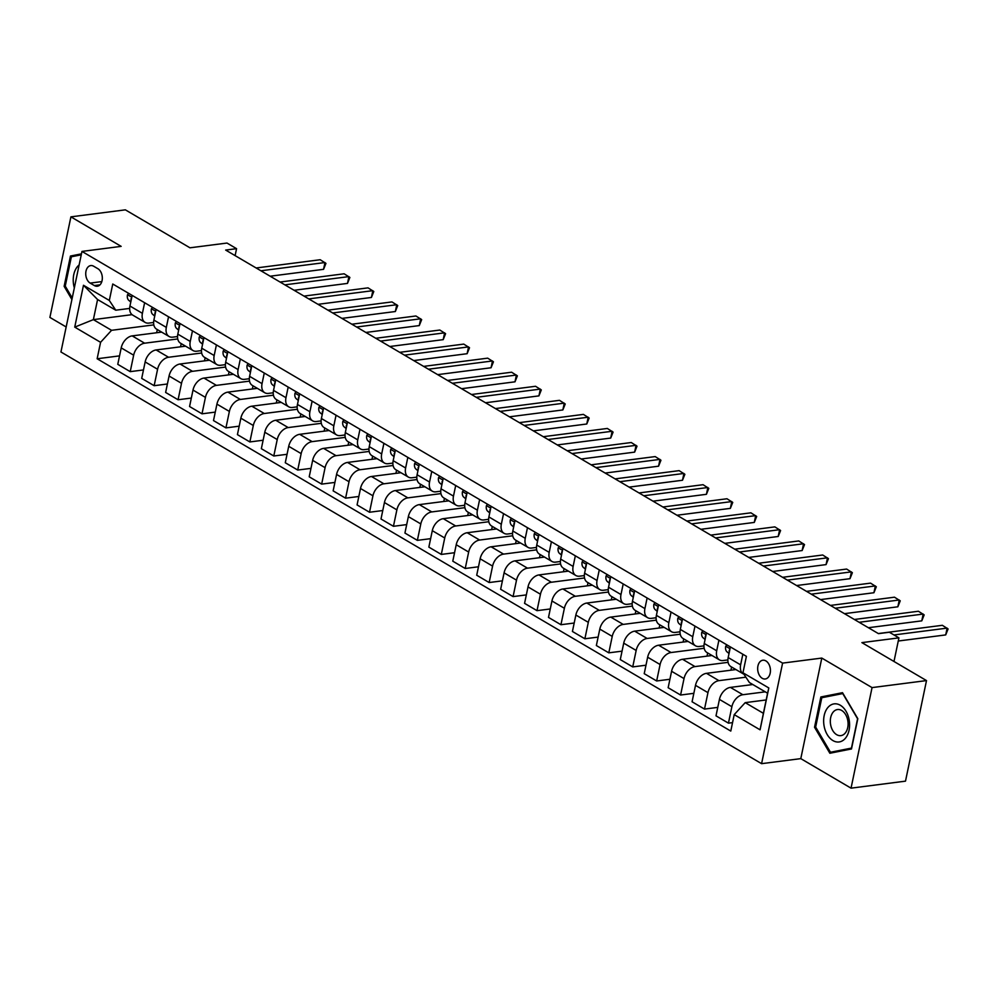 <?xml version="1.0" encoding="UTF-8"?>
<svg xmlns="http://www.w3.org/2000/svg" width="998" height="998" viewBox="0 0 998 998"><rect width="100%" height="100%" fill="white"/><g stroke="black" fill="none" stroke-linecap="round" stroke-linejoin="round"><path stroke-width="1.5" d="M765.865 660.901A9.456 6.325 -97.3 0 0 762.834 660.227A9.456 6.325 -97.3 0 0 757.669 668.161A9.456 6.325 -97.3 0 0 762.235 678.303A9.456 6.325 -97.3 0 0 765.254 678.977A9.456 6.325 -97.3 0 0 770.431 671.043A9.456 6.325 -97.3 0 0 765.865 660.901M851.045 788.158L905.498 781.147L926.506 680.586L872.052 687.597L821.803 658.069L782.594 663.109L761.586 763.67L800.795 758.63L851.045 788.158L872.052 687.597M782.594 663.109L81.961 251.421L60.94 351.982L761.586 763.67M81.961 251.421L121.157 246.369L70.908 216.853L49.9 317.414L66.167 326.97M70.908 216.853L125.361 209.842L189.969 247.803L226.995 243.05L236.563 248.677L225.673 250.074L878.465 633.643L889.355 632.245L898.924 637.859L861.898 642.625L926.506 680.586M90.169 283.095L94.373 285.565A9.157 6.125 -97.3 0 0 97.305 286.226A9.157 6.125 -97.3 0 0 102.32 278.542A9.157 6.125 -97.3 0 0 97.904 268.724L93.687 266.241A9.157 6.125 -97.3 0 0 90.756 265.58A9.157 6.125 -97.3 0 0 85.741 273.277A9.157 6.125 -97.3 0 0 90.169 283.095L101.821 281.598M100.573 342.314L74.738 327.119L83.483 285.266L109.318 300.46L115.768 310.203L97.579 299.525L93.375 319.634L111.564 330.313L100.573 342.314L97.143 358.756L730.785 731.072L734.216 714.63L745.207 702.642L763.395 713.32L767.587 693.211L749.411 682.532L742.961 672.777L768.809 687.959L760.064 729.812L734.216 714.63M742.961 672.777L746.404 656.335L112.762 284.006L109.318 300.46M893.983 661.487L898.924 637.859M235.116 255.613L236.563 248.677M132.048 314.657L93.375 319.634L74.738 327.119M115.768 310.203L129.665 308.419M718.909 640.18L716.701 650.796A11.814 7.797 120.4 0 0 719.421 659.865A11.814 7.797 120.4 0 0 723.138 660.539L727.891 659.928M694.982 626.12L692.762 636.724A11.814 7.797 120.4 0 0 695.494 645.793A11.814 7.797 120.4 0 0 699.211 646.479L703.964 645.868M671.055 612.061L668.835 622.665A11.814 7.797 120.4 0 0 671.567 631.734A11.814 7.797 120.4 0 0 675.284 632.42L680.037 631.809M647.128 598.002L644.908 608.605A11.814 7.797 120.4 0 0 647.64 617.675A11.814 7.797 120.4 0 0 651.345 618.361L656.11 617.75M623.201 583.942L620.981 594.546A11.814 7.797 120.4 0 0 623.7 603.615A11.814 7.797 120.4 0 0 627.418 604.301L632.183 603.69M599.274 569.883L597.054 580.487A11.814 7.797 120.4 0 0 599.773 589.556A11.814 7.797 120.4 0 0 603.491 590.242L608.256 589.631M575.335 555.824L573.126 566.427A11.814 7.797 120.4 0 0 575.846 575.497A11.814 7.797 120.4 0 0 579.564 576.183L584.317 575.572M551.407 541.764L549.199 552.368A11.814 7.797 120.4 0 0 551.919 561.437A11.814 7.797 120.4 0 0 555.636 562.124L560.389 561.5M527.48 527.692L525.26 538.309A11.814 7.797 120.4 0 0 527.992 547.378A11.814 7.797 120.4 0 0 531.709 548.052L536.462 547.44M503.553 513.633L501.333 524.249A11.814 7.797 120.4 0 0 504.065 533.319A11.814 7.797 120.4 0 0 507.782 533.992L512.535 533.381M479.626 499.574L477.406 510.19A11.814 7.797 120.4 0 0 480.125 519.259A11.814 7.797 120.4 0 0 483.843 519.933L488.608 519.322M455.699 485.515L453.479 496.118A11.814 7.797 120.4 0 0 456.198 505.2A11.814 7.797 120.4 0 0 459.916 505.874L464.681 505.262M431.76 471.455L429.552 482.059A11.814 7.797 120.4 0 0 432.271 491.128A11.814 7.797 120.4 0 0 435.989 491.814L440.742 491.203M407.833 457.396L405.625 468A11.814 7.797 120.4 0 0 408.344 477.069A11.814 7.797 120.4 0 0 412.062 477.755L416.815 477.144M383.906 443.337L381.685 453.94A11.814 7.797 120.4 0 0 384.417 463.01A11.814 7.797 120.4 0 0 388.135 463.696L392.888 463.084M359.979 429.277L357.758 439.881A11.814 7.797 120.4 0 0 360.49 448.95A11.814 7.797 120.4 0 0 364.208 449.636L368.961 449.025M336.052 415.218L333.831 425.822A11.814 7.797 120.4 0 0 336.563 434.891A11.814 7.797 120.4 0 0 340.268 435.577L345.034 434.966M312.125 401.159L309.904 411.762A11.814 7.797 120.4 0 0 312.623 420.832A11.814 7.797 120.4 0 0 316.341 421.518L321.106 420.906M288.185 387.087L285.977 397.703A11.814 7.797 120.4 0 0 288.696 406.772A11.814 7.797 120.4 0 0 292.414 407.458L297.179 406.835M264.258 373.027L262.05 383.644A11.814 7.797 120.4 0 0 264.769 392.713A11.814 7.797 120.4 0 0 268.487 393.387L273.24 392.775M240.331 358.968L238.11 369.584A11.814 7.797 120.4 0 0 240.842 378.654A11.814 7.797 120.4 0 0 244.56 379.327L249.313 378.716M216.404 344.909L214.183 355.525A11.814 7.797 120.4 0 0 216.915 364.594A11.814 7.797 120.4 0 0 220.633 365.268L225.386 364.657M192.477 330.849L190.256 341.453A11.814 7.797 120.4 0 0 192.988 350.535A11.814 7.797 120.4 0 0 196.693 351.209L201.459 350.597M168.55 316.79L166.329 327.394A11.814 7.797 120.4 0 0 169.049 336.463A11.814 7.797 120.4 0 0 172.766 337.149L177.532 336.538M144.623 302.731L142.402 313.335A11.814 7.797 120.4 0 0 145.122 322.404A11.814 7.797 120.4 0 0 148.839 323.09L153.605 322.479M153.804 324.886L111.564 330.313M161.626 332.109L132.198 335.889A11.814 7.797 120.4 0 0 121.207 347.878L117.776 364.332L130.227 371.643L143.475 369.934M177.731 338.946L144.635 343.2A11.814 7.797 120.4 0 0 133.657 355.188L130.227 371.643M185.553 346.169L156.125 349.949A11.814 7.797 120.4 0 0 145.147 361.937L141.704 378.392L154.154 385.702L167.402 383.993M201.658 353.005L168.575 357.259A11.814 7.797 120.4 0 0 157.584 369.26L154.154 385.702M209.493 360.228L180.052 364.008A11.814 7.797 120.4 0 0 169.074 376.009L165.631 392.451L178.081 399.761L191.329 398.052M225.585 367.064L192.502 371.318A11.814 7.797 120.4 0 0 181.511 383.319L178.081 399.761M233.42 374.287L203.979 378.067A11.814 7.797 120.4 0 0 193.001 390.068L189.57 406.51L202.008 413.821L215.256 412.112M249.512 381.124L216.429 385.378A11.814 7.797 120.4 0 0 205.438 397.379L202.008 413.821M257.347 388.347L227.918 392.127A11.814 7.797 120.4 0 0 216.928 404.128L213.497 420.57L225.935 427.88L239.183 426.171M273.452 395.183L240.356 399.45A11.814 7.797 120.4 0 0 229.378 411.438L225.935 427.88M281.274 402.406L251.845 406.198A11.814 7.797 120.4 0 0 240.855 418.187L237.424 434.629L249.862 441.939L263.123 440.23M297.379 409.255L264.283 413.509A11.814 7.797 120.4 0 0 253.305 425.497L249.862 441.939M305.201 416.465L275.772 420.258A11.814 7.797 120.4 0 0 264.782 432.246L261.351 448.688L273.789 455.999L287.05 454.302M321.306 423.314L288.21 427.568A11.814 7.797 120.4 0 0 277.232 439.557L273.789 455.999M329.128 430.525L299.699 434.317A11.814 7.797 120.4 0 0 288.721 446.306L285.278 462.748L297.728 470.058L310.977 468.361M345.233 437.374L312.137 441.627A11.814 7.797 120.4 0 0 301.159 453.616L297.728 470.058M353.055 444.584L323.626 448.376A11.814 7.797 120.4 0 0 312.648 460.365L309.205 476.807L321.655 484.117L334.904 482.421M369.16 451.433L336.077 455.687A11.814 7.797 120.4 0 0 325.086 467.675L321.655 484.117M376.995 458.656L347.554 462.436A11.814 7.797 120.4 0 0 336.576 474.424L333.145 490.866L345.582 498.177L358.831 496.48M393.087 465.492L360.004 469.746A11.814 7.797 120.4 0 0 349.013 481.735L345.582 498.177M400.922 472.715L371.481 476.495A11.814 7.797 120.4 0 0 360.503 488.484L357.072 504.926L369.51 512.248L382.758 510.539M417.027 479.551L383.931 483.805A11.814 7.797 120.4 0 0 372.94 495.794L369.51 512.248M424.849 486.774L395.42 490.554A11.814 7.797 120.4 0 0 384.43 502.543L380.999 518.997L393.437 526.308L406.697 524.599M440.954 493.611L407.858 497.865A11.814 7.797 120.4 0 0 396.88 509.866L393.437 526.308M448.776 500.834L419.347 504.614A11.814 7.797 120.4 0 0 408.357 516.615L404.926 533.057L417.364 540.367L430.625 538.658M464.881 507.67L431.785 511.924A11.814 7.797 120.4 0 0 420.807 523.925L417.364 540.367M472.703 514.893L443.274 518.673A11.814 7.797 120.4 0 0 432.296 530.674L428.853 547.116L441.303 554.426L454.552 552.717M488.808 521.729L455.712 525.983A11.814 7.797 120.4 0 0 444.734 537.984L441.303 554.426M496.63 528.952L467.201 532.732A11.814 7.797 120.4 0 0 456.223 544.733L452.78 561.175L465.23 568.486L478.479 566.777M512.735 535.789L479.651 540.043A11.814 7.797 120.4 0 0 468.661 552.044L465.23 568.486M520.569 543.012L491.128 546.792A11.814 7.797 120.4 0 0 480.15 558.793L476.707 575.235L489.157 582.545L502.406 580.836M536.662 549.848L503.578 554.115A11.814 7.797 120.4 0 0 492.588 566.103L489.157 582.545M544.496 557.071L515.055 560.864A11.814 7.797 120.4 0 0 504.077 572.852L500.647 589.294L513.084 596.604L526.333 594.895M560.589 563.92L527.505 568.174A11.814 7.797 120.4 0 0 516.515 580.162L513.084 596.604M568.423 571.13L538.995 574.923A11.814 7.797 120.4 0 0 528.004 586.911L524.574 603.353L537.011 610.664L550.272 608.967M584.529 577.979L551.432 582.233A11.814 7.797 120.4 0 0 540.454 594.222L537.011 610.664M592.35 585.19L562.922 588.982A11.814 7.797 120.4 0 0 551.931 600.971L548.501 617.413L560.938 624.723L574.199 623.026M608.456 592.039L575.359 596.293A11.814 7.797 120.4 0 0 564.381 608.281L560.938 624.723M616.277 599.249L586.849 603.042A11.814 7.797 120.4 0 0 575.858 615.03L572.428 631.472L584.878 638.782L598.126 637.086M632.383 606.098L599.287 610.352A11.814 7.797 120.4 0 0 588.309 622.34L584.878 638.782M640.205 613.321L610.776 617.101A11.814 7.797 120.4 0 0 599.798 629.089L596.355 645.531L608.805 652.842L622.053 651.145M656.31 620.157L623.226 624.411A11.814 7.797 120.4 0 0 612.236 636.4L608.805 652.842M664.144 627.38L634.703 631.16A11.814 7.797 120.4 0 0 623.725 643.149L620.282 659.591L632.732 666.914L645.98 665.204M680.237 634.217L647.153 638.471A11.814 7.797 120.4 0 0 636.163 650.459L632.732 666.914M688.071 641.44L658.63 645.219A11.814 7.797 120.4 0 0 647.652 657.208L644.221 673.662L656.659 680.973L669.908 679.264M704.164 648.276L671.08 652.53A11.814 7.797 120.4 0 0 660.09 664.531L656.659 680.973M711.998 655.499L682.57 659.279A11.814 7.797 120.4 0 0 671.579 671.28L668.149 687.722L680.586 695.032L693.835 693.323M728.103 662.335L695.007 666.589A11.814 7.797 120.4 0 0 684.029 678.59L680.586 695.032M735.925 669.558L706.497 673.338A11.814 7.797 120.4 0 0 695.506 685.339L692.076 701.781L704.513 709.091L717.774 707.382M745.88 677.193L718.934 680.648A11.814 7.797 120.4 0 0 707.956 692.649L704.513 709.091M752.804 684.528L730.424 687.397A11.814 7.797 120.4 0 0 719.433 699.398L716.003 715.84L728.453 723.151L732.544 722.627M765.241 691.839L742.861 694.72A11.814 7.797 120.4 0 0 731.883 706.709L728.453 723.151M766.19 699.947L745.207 702.642M132.173 295.42L129.952 306.024A11.814 7.797 120.4 0 0 132.684 315.094L145.122 322.404M97.143 358.756L119.548 355.874M156.624 332.746L157.297 329.552M156.1 309.48L153.892 320.084A11.814 7.797 120.4 0 0 156.611 329.153L169.049 336.463M180.551 346.805L181.224 343.611M204.478 360.864L205.151 357.683M180.027 323.539L177.819 334.143A11.814 7.797 120.4 0 0 180.538 343.212L192.988 350.535M228.417 374.936L229.078 371.743M203.966 337.598L201.746 348.202A11.814 7.797 120.4 0 0 204.465 357.284L216.915 364.594M252.344 388.995L253.005 385.802M227.893 351.658L225.673 362.274A11.814 7.797 120.4 0 0 228.392 371.343L240.842 378.654M276.271 403.055L276.933 399.861M251.82 365.717L249.6 376.333A11.814 7.797 120.4 0 0 252.332 385.403L264.769 392.713M300.198 417.114L300.86 413.921M275.747 379.776L273.527 390.393A11.814 7.797 120.4 0 0 276.259 399.462L288.696 406.772M324.125 431.173L324.799 427.98M299.674 393.836L297.466 404.452A11.814 7.797 120.4 0 0 300.186 413.521L312.623 420.832M348.053 445.233L348.726 442.039M323.601 407.908L321.393 418.511A11.814 7.797 120.4 0 0 324.113 427.581L336.563 434.891M371.98 459.292L372.653 456.098M347.529 421.967L345.32 432.571A11.814 7.797 120.4 0 0 348.04 441.64L360.49 448.95M395.919 473.351L396.58 470.158M371.468 436.026L369.248 446.63A11.814 7.797 120.4 0 0 371.967 455.699L384.417 463.01M419.846 487.411L420.507 484.217M395.395 450.086L393.175 460.689A11.814 7.797 120.4 0 0 395.907 469.759L408.344 477.069M443.773 501.47L444.434 498.289M419.322 464.145L417.102 474.749A11.814 7.797 120.4 0 0 419.834 483.818L432.271 491.128M467.7 515.529L468.374 512.348M443.249 478.204L441.029 488.808A11.814 7.797 120.4 0 0 443.761 497.877L456.198 505.2M491.627 529.601L492.301 526.408M467.176 492.264L464.968 502.867A11.814 7.797 120.4 0 0 467.688 511.949L480.125 519.259M515.554 543.661L516.228 540.467M491.103 506.323L488.895 516.939A11.814 7.797 120.4 0 0 491.615 526.008L504.065 533.319M539.494 557.72L540.155 554.526M515.043 520.382L512.822 530.998A11.814 7.797 120.4 0 0 515.542 540.068L527.992 547.378M563.421 571.779L564.082 568.586M538.97 534.441L536.749 545.058A11.814 7.797 120.4 0 0 539.469 554.127L551.919 561.437M587.348 585.838L588.009 582.645M562.897 548.513L560.676 559.117A11.814 7.797 120.4 0 0 563.408 568.186L575.846 575.497M611.275 599.898L611.949 596.704M586.824 562.573L584.603 573.176A11.814 7.797 120.4 0 0 587.335 582.246L599.773 589.556M635.202 613.957L635.876 610.764M610.751 576.632L608.543 587.236A11.814 7.797 120.4 0 0 611.263 596.305L623.7 603.615M659.129 628.016L659.803 624.823M634.678 590.691L632.47 601.295A11.814 7.797 120.4 0 0 635.19 610.364L647.64 617.675M683.069 642.076L683.73 638.882M658.618 604.751L656.397 615.354A11.814 7.797 120.4 0 0 659.117 624.424L671.567 631.734M706.996 656.135L707.657 652.954M682.545 618.81L680.324 629.414A11.814 7.797 120.4 0 0 683.044 638.483L695.494 645.793M730.923 670.207L731.584 667.013M706.472 632.869L704.251 643.473A11.814 7.797 120.4 0 0 706.983 652.542L719.421 659.865M730.399 646.929L728.178 657.545A11.814 7.797 120.4 0 0 730.91 666.614L743.348 673.924A11.814 7.797 120.4 0 0 743.909 674.199M742.836 654.239L740.628 664.855A11.814 7.797 120.4 0 0 743.348 673.924M97.579 299.525L83.483 285.266M768.809 687.959L767.587 693.211M760.064 729.812L763.395 713.32M81.449 253.854L70.459 256.037L64.134 286.326L71.906 299.525M821.803 658.069L800.795 758.63M857.818 718.685L842.512 692.687L820.867 696.966L814.543 727.255L829.862 753.253L851.494 748.962L857.818 718.685M81.312 254.527L79.541 255.164M65.269 286.177L64.134 286.326M79.603 254.864L70.459 256.037M842.848 693.248L829.962 696.105M815.678 727.118L814.543 727.255M830.024 695.793L820.867 696.966M128.555 293.3L127.47 294.834A7.834 5.165 120.4 0 0 128.842 300.386L130.8 302.02M270.159 276.209L323.552 269.335L324.974 262.549L260.927 270.782M323.552 269.335L325.947 263.372L320.196 259.729L256.137 267.975M131.636 297.928L130.95 298.976A7.834 5.165 120.4 0 0 131.15 300.323M152.494 307.359L151.397 308.893A7.834 5.165 120.4 0 0 152.769 314.445L154.727 316.079M294.086 290.268L347.491 283.407L348.901 276.608L284.854 284.842M347.491 283.407L349.874 277.432L344.123 273.789L280.064 282.035M155.563 311.987L154.877 313.035A7.834 5.165 120.4 0 0 155.077 314.382M176.421 321.418L175.324 322.965A7.834 5.165 120.4 0 0 176.696 328.517L178.654 330.138M318.013 304.328L371.418 297.466L372.828 290.668L308.781 298.901M371.418 297.466L373.801 291.503L368.05 287.861L304.003 296.094M179.49 326.047L178.804 327.107A7.834 5.165 120.4 0 0 179.004 328.442M200.349 335.478L199.251 337.025A7.834 5.165 120.4 0 0 200.635 342.576L202.582 344.198M341.94 318.387L395.345 311.526L396.767 304.727L332.708 312.96M395.345 311.526L397.728 305.563L391.977 301.92L327.93 310.153M203.417 340.106L202.731 341.166A7.834 5.165 120.4 0 0 202.931 342.501M224.276 349.537L223.19 351.084A7.834 5.165 120.4 0 0 224.562 356.635L226.509 358.257M365.879 332.446L419.272 325.585L420.694 318.786L356.635 327.02M419.272 325.585L421.667 319.622L415.904 315.979L351.857 324.213M227.344 354.165L226.658 355.226A7.834 5.165 120.4 0 0 226.87 356.56M79.129 264.957A19.212 12.849 -97.3 0 0 73.578 284.48A19.212 12.849 -97.3 0 0 74.339 287.873M72.23 297.99L65.244 286.127L71.369 256.785L81.237 254.827M832.931 740.578A19.212 12.849 -97.3 0 0 849.061 730.224A19.212 12.849 -97.3 0 0 840.304 705.249A19.212 12.849 -97.3 0 0 824.173 715.603A19.212 12.849 -97.3 0 0 832.931 740.578M836.673 734.678A13.149 8.795 -97.3 0 0 840.877 735.626A13.149 8.795 -97.3 0 0 848.075 724.585A13.149 8.795 -97.3 0 0 841.726 710.489A13.149 8.795 -97.3 0 0 837.522 709.541A13.149 8.795 -97.3 0 0 830.324 720.581A13.149 8.795 -97.3 0 0 836.673 734.678M851.556 748.687L830.486 752.255L815.653 727.068L821.791 697.727L842.749 693.573L857.581 718.76L851.456 748.101L830.486 752.255M248.203 363.596L247.117 365.143A7.834 5.165 120.4 0 0 248.49 370.695L250.436 372.316M389.806 346.506L443.199 339.644L444.621 332.845L380.575 341.091M443.199 339.644L445.595 333.681L439.831 330.039L375.784 338.272M251.271 368.225L250.598 369.285A7.834 5.165 120.4 0 0 250.797 370.62M272.13 377.656L271.044 379.203A7.834 5.165 120.4 0 0 272.417 384.754L274.375 386.376M413.733 360.577L467.126 353.704L468.549 346.905L404.502 355.151M467.126 353.704L469.522 347.741L463.758 344.098L399.711 352.331M275.211 382.296L274.525 383.344A7.834 5.165 120.4 0 0 274.724 384.692M296.069 391.715L294.971 393.262A7.834 5.165 120.4 0 0 296.344 398.813L298.302 400.435M437.66 374.637L491.053 367.763L492.476 360.964L428.429 369.21M491.053 367.763L493.449 361.8L487.698 358.157L423.639 366.391M299.138 396.356L298.452 397.404A7.834 5.165 120.4 0 0 298.651 398.751M319.996 405.774L318.898 407.321A7.834 5.165 120.4 0 0 320.271 412.873L322.229 414.494M461.587 388.696L514.993 381.822L516.403 375.036L452.356 383.269M514.993 381.822L517.376 375.859L511.625 372.217L447.566 380.45M323.065 410.415L322.379 411.463A7.834 5.165 120.4 0 0 322.579 412.81M343.923 419.834L342.825 421.381A7.834 5.165 120.4 0 0 344.21 426.932L346.156 428.554M485.515 402.755L538.92 395.882L540.342 389.095L476.283 397.329M538.92 395.882L541.303 389.919L535.552 386.276L471.505 394.509M346.992 424.474L346.306 425.522A7.834 5.165 120.4 0 0 346.506 426.87M367.85 433.905L366.765 435.44A7.834 5.165 120.4 0 0 368.137 440.991L370.083 442.625M509.442 416.815L562.847 409.941L564.269 403.155L500.21 411.388M562.847 409.941L565.23 403.978L559.479 400.335L495.432 408.581M370.919 438.534L370.233 439.582A7.834 5.165 120.4 0 0 370.445 440.929M391.777 447.965L390.692 449.499A7.834 5.165 120.4 0 0 392.064 455.051L394.01 456.685M533.381 430.874L586.774 424L588.196 417.214L524.15 425.447M586.774 424L589.169 418.037L583.406 414.395L519.359 422.641M394.846 452.593L394.173 453.641A7.834 5.165 120.4 0 0 394.372 454.988M415.704 462.024L414.619 463.559A7.834 5.165 120.4 0 0 415.991 469.11L417.937 470.744M557.308 444.933L610.701 438.072L612.123 431.273L548.077 439.507M610.701 438.072L613.096 432.097L607.333 428.454L543.286 436.7M418.773 466.652L418.1 467.7A7.834 5.165 120.4 0 0 418.299 469.048M439.631 476.083L438.546 477.63A7.834 5.165 120.4 0 0 439.918 483.182L441.877 484.803M581.235 458.993L634.628 452.131L636.05 445.333L572.004 453.566M634.628 452.131L637.023 446.168L631.272 442.526L567.213 450.759M442.713 480.712L442.027 481.772A7.834 5.165 120.4 0 0 442.226 483.107M463.571 490.143L462.473 491.69A7.834 5.165 120.4 0 0 463.845 497.241L465.804 498.863M605.162 473.052L658.568 466.191L659.977 459.392L595.931 467.625M658.568 466.191L660.95 460.228L655.199 456.585L591.14 464.819M466.64 494.771L465.954 495.831A7.834 5.165 120.4 0 0 466.153 497.166M487.498 504.202L486.4 505.749A7.834 5.165 120.4 0 0 487.785 511.3L489.731 512.922M629.089 487.111L682.495 480.25L683.917 473.451L619.858 481.685M682.495 480.25L684.878 474.287L679.127 470.644L615.08 478.878M490.567 508.83L489.881 509.891A7.834 5.165 120.4 0 0 490.08 511.226M511.425 518.261L510.327 519.808A7.834 5.165 120.4 0 0 511.712 525.36L513.658 526.981M653.016 501.171L706.422 494.309L707.844 487.511L643.785 495.757M706.422 494.309L708.805 488.346L703.054 484.704L639.007 492.937M514.494 522.89L513.808 523.95A7.834 5.165 120.4 0 0 514.007 525.285M535.352 532.321L534.267 533.868A7.834 5.165 120.4 0 0 535.639 539.419L537.585 541.041M676.956 515.242L730.349 508.369L731.771 501.57L667.724 509.816M730.349 508.369L732.744 502.406L726.981 498.763L662.934 506.996M538.421 536.961L537.747 538.009A7.834 5.165 120.4 0 0 537.947 539.357M559.279 546.38L558.194 547.927A7.834 5.165 120.4 0 0 559.566 553.478L561.512 555.1M700.883 529.302L754.276 522.428L755.698 515.629L691.651 523.875M754.276 522.428L756.671 516.465L750.908 512.822L686.861 521.056M562.348 551.021L561.674 552.069A7.834 5.165 120.4 0 0 561.874 553.416M583.206 560.439L582.121 561.986A7.834 5.165 120.4 0 0 583.493 567.538L585.452 569.159M724.81 543.361L778.203 536.487L779.625 529.701L715.578 537.934M778.203 536.487L780.598 530.524L774.847 526.882L710.788 535.115M586.288 565.08L585.601 566.128A7.834 5.165 120.4 0 0 585.801 567.475M607.146 574.499L606.048 576.046A7.834 5.165 120.4 0 0 607.42 581.597L609.379 583.219M748.737 557.42L802.143 550.547L803.552 543.76L739.506 551.994M802.143 550.547L804.525 544.584L798.774 540.941L734.715 549.187M610.215 579.139L609.529 580.187A7.834 5.165 120.4 0 0 609.728 581.535M631.073 588.571L629.975 590.105A7.834 5.165 120.4 0 0 631.347 595.656L633.306 597.291M772.664 571.48L826.07 564.606L827.479 557.82L763.433 566.053M826.07 564.606L828.452 558.643L822.701 555L758.655 563.246M634.142 593.199L633.456 594.247A7.834 5.165 120.4 0 0 633.655 595.594M655 602.63L653.902 604.164A7.834 5.165 120.4 0 0 655.287 609.716L657.233 611.35M796.591 585.539L849.997 578.678L851.419 571.879L787.36 580.112M849.997 578.678L852.379 572.702L846.628 569.06L782.582 577.306M658.069 607.258L657.383 608.306A7.834 5.165 120.4 0 0 657.582 609.653M678.927 616.689L677.842 618.224A7.834 5.165 120.4 0 0 679.214 623.775L681.16 625.409M820.531 599.598L873.924 592.737L875.346 585.938L811.287 594.172M873.924 592.737L876.319 586.774L870.555 583.131L806.509 591.365M681.996 621.317L681.31 622.365A7.834 5.165 120.4 0 0 681.522 623.713M702.854 630.748L701.769 632.295A7.834 5.165 120.4 0 0 703.141 637.847L705.087 639.469M844.458 613.658L897.851 606.796L899.273 599.998L835.226 608.231M897.851 606.796L900.246 600.833L894.482 597.191L830.436 605.424M705.923 635.377L705.249 636.437A7.834 5.165 120.4 0 0 705.449 637.772M726.781 644.808L725.696 646.355A7.834 5.165 120.4 0 0 727.068 651.906L729.027 653.528M868.385 627.717L921.778 620.856L923.2 614.057L859.153 622.29M921.778 620.856L924.173 614.893L918.41 611.25L854.363 619.484M729.862 649.436L729.176 650.496A7.834 5.165 120.4 0 0 729.376 651.831M898.262 641.015L945.705 634.915L947.127 628.116L893.971 634.953M945.705 634.915L948.1 628.952L942.349 625.309L878.29 633.543M144.635 343.2L132.198 335.889M168.575 357.259L156.125 349.949M192.502 371.318L180.052 364.008M216.429 385.378L203.979 378.067M240.356 399.45L227.918 392.127M264.283 413.509L251.845 406.198M288.21 427.568L275.772 420.258M312.137 441.627L299.699 434.317M336.077 455.687L323.626 448.376M360.004 469.746L347.554 462.436M383.931 483.805L371.481 476.495M407.858 497.865L395.42 490.554M431.785 511.924L419.347 504.614M455.712 525.983L443.274 518.673M479.651 540.043L467.201 532.732M503.578 554.115L491.128 546.792M527.505 568.174L515.055 560.864M551.432 582.233L538.995 574.923M575.359 596.293L562.922 588.982M599.287 610.352L586.849 603.042M623.226 624.411L610.776 617.101M647.153 638.471L634.703 631.16M671.08 652.53L658.63 645.219M695.007 666.589L682.57 659.279M718.934 680.648L706.497 673.338M742.861 694.72L730.424 687.397M133.657 355.188L121.207 347.878M142.402 313.335L129.952 306.024M166.329 327.394L153.892 320.084M157.584 369.26L145.147 361.937M190.256 341.453L177.819 334.143M181.511 383.319L169.074 376.009M214.183 355.525L201.746 348.202M205.438 397.379L193.001 390.068M238.11 369.584L225.673 362.274M229.378 411.438L216.928 404.128M262.05 383.644L249.6 376.333M253.305 425.497L240.855 418.187M285.977 397.703L273.527 390.393M277.232 439.557L264.782 432.246M309.904 411.762L297.466 404.452M301.159 453.616L288.721 446.306M333.831 425.822L321.393 418.511M325.086 467.675L312.648 460.365M357.758 439.881L345.32 432.571M349.013 481.735L336.576 474.424M381.685 453.94L369.248 446.63M372.94 495.794L360.503 488.484M405.625 468L393.175 460.689M396.88 509.866L384.43 502.543M429.552 482.059L417.102 474.749M420.807 523.925L408.357 516.615M453.479 496.118L441.029 488.808M444.734 537.984L432.296 530.674M477.406 510.19L464.968 502.867M468.661 552.044L456.223 544.733M501.333 524.249L488.895 516.939M492.588 566.103L480.15 558.793M525.26 538.309L512.822 530.998M516.515 580.162L504.077 572.852M549.199 552.368L536.749 545.058M540.454 594.222L528.004 586.911M573.126 566.427L560.676 559.117M564.381 608.281L551.931 600.971M597.054 580.487L584.603 573.176M588.309 622.34L575.858 615.03M620.981 594.546L608.543 587.236M612.236 636.4L599.798 629.089M644.908 608.605L632.47 601.295M636.163 650.459L623.725 643.149M668.835 622.665L656.397 615.354M660.09 664.531L647.652 657.208M692.762 636.724L680.324 629.414M684.029 678.59L671.579 671.28M716.701 650.796L704.251 643.473M707.956 692.649L695.506 685.339M740.628 664.855L728.178 657.545M731.883 706.709L719.433 699.398M99.975 284.854L94.373 285.565M131.798 297.229L127.544 294.734M130.888 301.583L128.842 300.386M155.725 311.289L151.471 308.794M154.815 315.655L152.769 314.445M179.652 325.348L175.399 322.853M178.742 329.714L176.696 328.517M203.58 339.407L199.326 336.912M202.669 343.774L200.635 342.576M227.507 353.467L223.265 350.972M226.596 357.833L224.562 356.635M251.446 367.526L247.192 365.031M250.535 371.892L248.49 370.695M275.373 381.598L271.119 379.09M274.462 385.952L272.417 384.754M299.3 395.657L295.046 393.15M298.39 400.011L296.344 398.813M323.227 409.716L318.973 407.209M322.317 414.07L320.271 412.873M347.154 423.776L342.9 421.281M346.244 428.13L344.21 426.932M371.081 437.835L366.84 435.34M370.171 442.189L368.137 440.991M395.008 451.894L390.767 449.399M394.098 456.261L392.064 455.051M418.948 465.954L414.694 463.459M418.037 470.32L415.991 469.11M442.875 480.013L438.621 477.518M441.964 484.379L439.918 483.182M466.802 494.072L462.548 491.577M465.891 498.439L463.845 497.241M490.729 508.132L486.475 505.637M489.818 512.498L487.785 511.3M514.656 522.191L510.402 519.696M513.745 526.557L511.712 525.36M538.583 536.263L534.342 533.755M537.673 540.617L535.639 539.419M562.523 550.322L558.269 547.815M561.612 554.676L559.566 553.478M586.45 564.381L582.196 561.886M585.539 568.735L583.493 567.538M610.377 578.441L606.123 575.946M609.466 582.795L607.42 581.597M634.304 592.5L630.05 590.005M633.393 596.854L631.347 595.656M658.231 606.559L653.977 604.064M657.32 610.926L655.287 609.716M682.158 620.619L677.916 618.124M681.247 624.985L679.214 623.775M706.097 634.678L701.844 632.183M705.187 639.044L703.141 637.847M730.025 648.737L725.771 646.242M729.114 653.104L727.068 651.906"/></g></svg>
